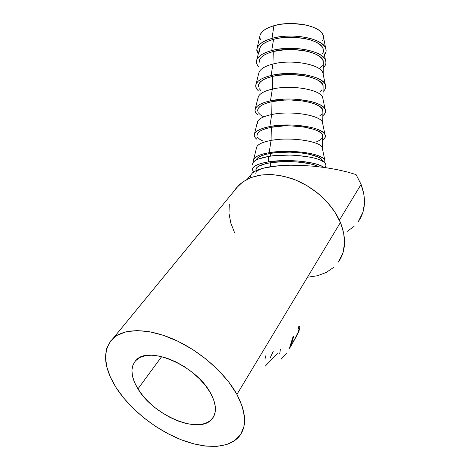 <?xml version="1.0" encoding="UTF-8"?>
<svg xmlns="http://www.w3.org/2000/svg" width="470" height="470" viewBox="0 0 470 470"><rect width="100%" height="100%" fill="white"/><g stroke="black" fill="none" stroke-linecap="round" stroke-linejoin="round"><path stroke-width="0.7" d="M137.951 388.884C130.554 376.546 129.99 366.923 136.265 360.02C148.69 345.344 196.078 365.589 210.466 392.938L205.696 385.846L199.574 378.908L192.347 372.422L184.34 366.671L175.897 361.9L167.391 358.322L159.177 356.066L151.61 355.214L144.983 355.767L139.549 357.67L135.489 360.819L132.922 365.061L131.911 370.201L132.458 376.041L134.508 382.345L137.951 388.884L142.651 395.435L148.438 401.774L155.094 407.678L162.409 412.965L170.128 417.454L177.995 420.979L185.738 423.411L193.1 424.657L199.791 424.639L205.572 423.341L210.19 420.768L213.451 416.99L215.184 412.131L215.278 406.35L213.697 399.864L210.466 392.938C216.441 403.988 217.011 412.619 212.17 418.829C199.815 435.197 153.484 415.598 137.951 388.884L161.662 356.618L137.951 388.884M255.88 173.906C255.398 170.822 260.239 168.419 270.403 166.697L270.503 162.732C260.351 164.5 255.51 166.95 255.991 170.087L256.414 168.084L258.177 166.492L265.344 163.754L270.503 162.732L270.403 166.697L262.589 168.289L256.555 170.357L252.461 172.825L256.555 170.357L262.589 168.289L276.366 165.986M265.245 167.696L279.762 165.651L290.337 165.217L301.746 165.405L313.549 166.21L325.299 167.596L336.555 169.511L346.925 171.873L356.06 174.57L361.089 184.399L363.851 194.063L364.462 203.457L362.946 212.187L358.399 221.458C365.46 211.118 366.353 198.769 361.089 184.399L339.399 220.189L361.089 184.399L356.06 174.57L346.925 171.873L336.555 169.511L325.299 167.596L313.549 166.21L301.746 165.405L290.337 165.217L279.762 165.651L270.432 166.691M236.921 394.412C246.098 412.043 247.02 425.844 239.694 435.813C229.483 448.891 205.161 449.455 179.951 439.256C154.689 428.975 129.749 408.835 116.143 387.668L110.333 376.993L106.713 366.618L105.486 356.895L106.79 348.205L110.673 340.909L117.106 335.345L125.931 331.826L136.893 330.575L149.583 331.744L163.501 335.363L178.036 341.326L192.518 349.41L206.26 359.256L218.603 370.401L228.972 382.31L236.921 394.412L242.138 406.162L244.471 417.037L243.918 426.601L240.617 434.515L234.812 440.525L226.834 444.491L217.064 446.347L205.913 446.112L193.805 443.862L181.167 439.744L168.413 433.922L155.94 426.613L144.131 418.059L133.339 408.518L123.91 398.284L116.143 387.668C103.024 366.471 102.131 349.915 113.446 338.001C124.638 328.084 148.367 328.072 174.235 339.563C200.079 351.049 225.277 373.186 236.921 394.412L340.421 222.492L236.921 394.412M338.418 262.043C345.82 251.238 346.49 238.055 340.421 222.492C332.631 203.845 313.461 186.326 292.381 178.776C269.727 171.65 251.944 173.736 239.024 185.039L234.06 191.084L236.14 188.17L242.643 182.043L250.957 177.572L260.809 175.01L271.819 174.523L283.539 176.179L295.471 179.957L307.08 185.721L317.832 193.229L327.238 202.141L334.875 212.046L340.421 222.492L343.676 233.008L344.545 243.137L343.059 252.472L338.412 262.049M293.045 336.673L293.298 335.991L293.709 336.244L290.83 346.114L297.563 333.7L298.885 329.717L298.92 328.818L298.227 328.342L298.873 326.245L299.513 326.174L299.837 327.854L299.343 329.834L293.791 340.956L295.753 337.489C297.545 334.323 298.785 331.632 299.472 329.429L298.938 329.176L299.472 329.429C300.166 326.909 299.966 325.851 298.873 326.245L298.227 328.342C299.02 328.113 299.143 328.988 298.585 330.986C297.14 334.846 295.101 338.946 292.469 343.288L290.754 346.231L291.142 344.116L290.748 343.928L291.142 344.116L293.709 336.244L293.298 335.991L290.243 345.65L293.045 336.673M291.03 345.791L289.561 348.364L290.243 345.65L289.549 348.047M268.441 161.88L268.582 156.428C257.401 158.449 252.079 161.228 252.625 164.776L253.06 162.544L254.987 160.728L258.288 159.054L268.582 156.428L268.441 161.88C287.282 158.649 317.05 161.715 323.836 167.391L320.898 165.734L316.504 164.13L310.952 162.755L297.31 160.94L282.276 160.634L268.441 161.88C257.243 163.842 251.92 166.55 252.466 170.011L253.694 171.903L252.402 169.67L252.901 167.831L254.828 166.063L258.136 164.435L262.73 163.02L268.441 161.88M272.042 38.346L273.892 25.715C265.28 28.312 260.591 31.807 259.828 36.208L260.28 34.563L262.002 31.972L264.916 29.563L268.928 27.448L273.892 25.715L272.042 38.346L266.649 40.156L262.295 42.371L259.146 44.885L257.296 47.587L256.784 50.378L258.23 54.138L256.82 49.309C257.601 44.721 262.677 41.06 272.042 38.346C291.729 32.547 322.679 38.428 325.616 48.081C326.574 50.454 326.168 52.752 324.394 54.972L326.057 51.483L325.833 48.674L324.265 45.907L321.368 43.293L317.238 40.943L312.021 38.963L305.929 37.441L299.208 36.454L292.152 36.049L285.073 36.237L278.269 37.018L272.042 38.346M271.736 50.543L273.558 39.333C265.021 41.789 260.321 45.108 259.464 49.285L259.892 47.846L261.62 45.349L264.545 43.034L268.576 40.996L273.558 39.333L271.736 50.543L266.32 52.288L261.954 54.42L258.794 56.847L256.943 59.461L256.432 62.152L257.249 64.819L258.982 67.028C257.019 65.095 256.185 63.074 256.491 60.971C257.372 56.594 262.454 53.116 271.736 50.543C291.359 45.002 322.232 50.596 325.446 59.855C326.662 62.616 325.933 65.242 323.266 67.733L324.846 65.935L325.957 63.297L325.734 60.583L324.159 57.904L321.251 55.378L317.103 53.098L311.869 51.183L305.747 49.708L299.002 48.745L291.917 48.345L277.982 49.262L271.736 50.543M258.759 74.812C258.341 70.288 263.065 66.693 272.947 64.014L273.258 51.494C263.412 54.285 258.7 58.022 259.111 62.71L259.552 59.708L261.285 57.299L264.216 55.061L268.258 53.098L273.258 51.494L272.947 64.014C264.281 66.311 259.546 69.419 258.753 73.344L255.991 84.265M271.108 75.482L272.947 64.014L271.108 75.482C290.954 70.359 322.203 75.694 325.287 84.342C326.45 86.874 325.704 89.277 323.049 91.556L324.641 89.893L325.757 87.444L325.534 84.923L323.942 82.438L321.01 80.082L316.827 77.961L311.551 76.169L305.382 74.783L291.441 73.484L277.4 74.307L271.108 75.482L265.656 77.086L261.261 79.06L258.083 81.304L256.221 83.725L255.709 86.221L256.544 88.695L258.294 90.751C256.344 88.983 255.492 87.132 255.751 85.211C256.567 81.116 261.684 77.873 271.108 75.482M258.054 99.029C257.619 94.852 262.377 91.538 272.324 89.088L272.641 76.369C262.73 78.937 257.983 82.391 258.412 86.744L258.847 83.96L260.586 81.727L263.541 79.659L267.606 77.85L272.641 76.369L272.324 89.088C263.529 91.204 258.764 94.088 258.036 97.748L255.222 108.952M270.467 100.809L272.324 89.088L270.467 100.809L264.974 102.278L260.55 104.076L257.354 106.132L255.486 108.359L254.981 110.65L255.827 112.929L257.595 114.827C255.657 113.217 254.793 111.543 255.01 109.804C255.751 106.008 260.903 103.006 270.467 100.809C290.542 96.127 322.173 101.185 325.117 109.181C326.233 111.484 325.469 113.669 322.831 115.732L324.429 114.204L325.551 111.954L325.328 109.639L323.718 107.348L320.763 105.174L316.551 103.212L311.228 101.544L298.156 99.405L290.959 99.029L283.739 99.147L270.467 100.809M257.384 122.112L257.343 123.61C256.89 119.785 261.678 116.766 271.695 114.551L272.012 101.632C262.031 103.97 257.26 107.137 257.701 111.143L258.136 108.582L259.881 106.531L262.853 104.64L266.942 102.983L272.012 101.632L271.695 114.551C262.765 116.484 257.965 119.133 257.307 122.511L254.44 133.997M269.815 126.542L271.695 114.551L269.815 126.542L264.287 127.858L259.834 129.485L256.62 131.347L254.74 133.368L254.241 135.454L255.098 137.534L256.884 139.261C254.957 137.816 254.082 136.312 254.252 134.755C254.922 131.271 260.11 128.533 269.815 126.542C290.125 122.312 322.138 127.07 324.946 134.391C326.01 136.465 325.234 138.427 322.608 140.272L324.218 138.885L325.346 136.84L325.117 134.731L323.495 132.646L320.517 130.654L316.263 128.856L310.899 127.329L297.721 125.337L290.466 124.973L276.207 125.59L269.815 126.542M256.655 147.21L256.614 148.567C256.15 145.107 260.962 142.392 271.055 140.418L271.378 127.294C261.326 129.391 256.526 132.264 256.984 135.906L257.413 133.58L259.164 131.718L262.154 130.002L266.273 128.504L271.378 127.294L271.055 140.418C261.99 142.151 257.161 144.56 256.567 147.639L253.653 159.406M265.415 154.483L263.588 153.849L259.105 155.3L255.868 156.962L253.982 158.766L253.489 160.64L253.8 161.668L253.489 160.076C254.082 156.921 259.305 154.46 269.157 152.679L271.055 140.418L269.157 152.679L263.588 153.849M270.667 156.116L270.738 153.367C261.849 154.947 257.014 157.156 256.232 159.994L256.679 158.966L258.441 157.297L261.443 155.77L265.591 154.436L270.738 153.367L270.667 156.116M322.449 161.104L322.42 160.969C322.238 154.524 290.83 149.695 270.738 153.367L276.671 152.603L289.914 152.133L303.062 153.132L308.89 154.137L317.855 156.915L320.646 158.566L322.449 161.104M324.835 162.873L324.905 160.217L323.272 158.337L320.264 156.539L315.975 154.912L310.564 153.52L304.249 152.427L289.966 151.34L275.596 151.851L269.157 152.679C289.702 148.931 322.109 153.361 324.77 159.97L324.835 162.873M322.567 149.325L322.167 147.421C319.618 140.982 289.931 136.752 271.055 140.418C291.077 136.506 322.355 141.552 322.532 148.361L322.567 149.325M322.637 136.823L322.649 135.577C322.479 128.404 291.329 123.14 271.378 127.294L283.71 125.937L290.413 125.86L303.456 126.924L314.189 129.426L318.125 131.083L320.893 132.916L322.408 134.843L322.637 136.823M262.73 140.965L259.663 139.267L257.695 137.428M321.621 138.679L319.406 140.442L316.11 142.016M322.802 124.145L322.367 122.053C319.682 114.974 290.354 110.456 271.695 114.551C291.57 110.162 322.59 115.632 322.761 123.163L322.802 124.145M322.866 111.942L322.878 110.573C322.708 102.695 291.817 97.008 272.012 101.632L284.25 100.104L290.901 99.998L303.843 101.126L309.577 102.313L314.489 103.841L318.39 105.65L321.139 107.654L322.643 109.769L322.866 111.942M263.394 116.683L260.357 114.827L258.406 112.812M321.856 113.987L319.653 115.931M323.037 99.329L322.555 97.061C319.753 89.371 290.771 84.577 272.324 89.088C292.052 84.236 322.825 90.123 322.99 98.348L323.037 99.329M323.09 87.438L323.102 85.951C322.937 77.38 292.299 71.293 272.641 76.369L278.446 75.294L291.382 74.542L304.225 75.735L309.912 77.004L314.782 78.654L318.654 80.605L321.374 82.779L322.866 85.07L323.09 87.438M323.266 74.865L322.743 72.427C319.817 64.155 291.188 59.114 272.947 64.014C292.534 58.721 323.049 65.001 323.213 73.902L323.266 74.865M261.032 90.745L259.105 88.554M322.085 89.658L319.9 91.785M323.307 63.297L323.325 61.693C323.166 52.458 292.769 45.978 273.258 51.494L285.308 49.644L291.858 49.479L304.595 50.731L310.241 52.088L315.076 53.85L318.913 55.948L321.615 58.28L323.09 60.748L323.307 63.297M322.308 65.694L320.14 67.991M323.483 50.748L322.925 48.157C319.882 39.321 291.594 34.057 273.558 39.333L279.303 38.111L292.093 37.224L304.777 38.505L310.4 39.903L315.217 41.724L319.036 43.886L321.727 46.295L323.201 48.845M260.133 52.969L259.399 50.419M323.425 51.442L322.42 53.968M323.607 37.524L323.113 34.956C320.323 25.727 291.976 20.181 273.892 25.715L279.615 24.446L285.854 23.694L292.352 23.506L304.983 24.822L310.582 26.261L315.376 28.147L319.183 30.386L321.856 32.877L323.325 35.526M260.509 39.88L259.781 37.23M323.542 38.211L322.543 40.843M325.927 165.928L325.939 164.717C325.786 157.72 290.86 152.421 268.582 156.428L275.179 155.593L289.908 155.088L297.404 155.447L311.022 157.291L316.563 158.696L320.951 160.341L324.024 162.144L325.692 164.042L325.927 165.928L324.981 167.555M318.93 166.774L313.778 164.758L308.767 163.525L296.488 161.897L282.958 161.621L270.503 162.732C286.3 160.07 310.976 162.185 318.93 166.774M286.43 353.64L281.072 359.268M280.39 349.245L279.674 354.063M277.306 353.516L265.245 366.159M273.27 351.196L270.168 357.923M266.102 354.873L264.939 359.221M229.26 204.221L229.002 213.474L230.817 223.086L234.589 232.715M307.574 277.206L317.414 275.755L326.227 272.453L333.647 267.377M347.213 231.363L354.092 226.381M250.357 175.58L250.111 177.913M257.096 48.11L259.828 36.208M256.755 59.931L259.464 49.285M324.77 159.97L322.167 147.421M322.532 148.361L322.649 135.577M324.946 134.391L322.367 122.053M322.761 123.163L322.878 110.573M325.117 109.181L322.555 97.061M322.99 98.348L323.102 85.951M325.287 84.342L322.743 72.427M323.213 73.902L323.325 61.693M325.446 59.855L322.925 48.157M325.616 48.081L323.113 34.956M325.916 167.69L325.939 164.717M290.172 345.908L290.583 346.137M113.452 337.995L239.024 185.039M247.355 179.182L252.696 172.631M214.155 415.598L212.17 418.829"/></g></svg>
